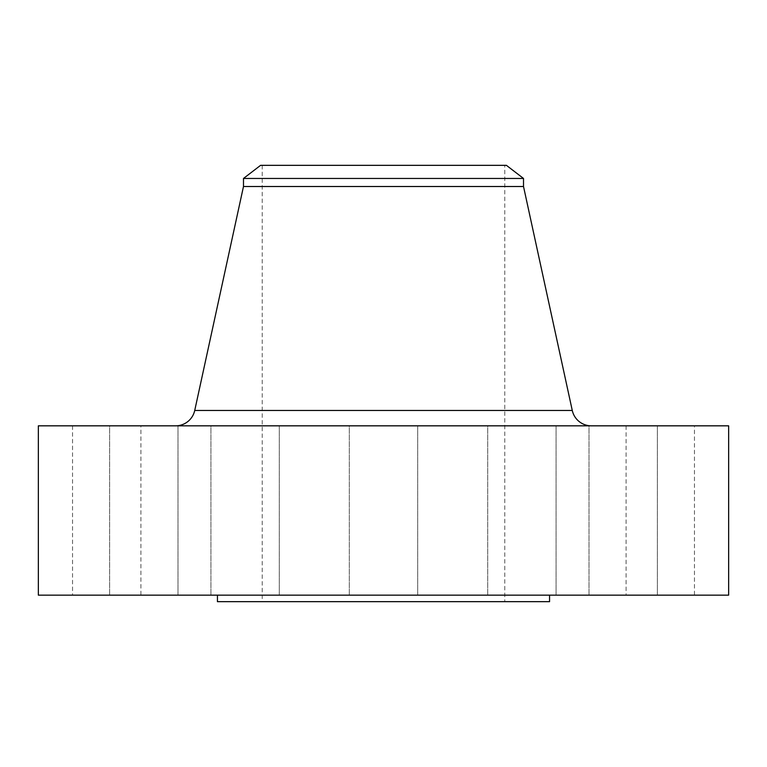 <?xml version="1.0" encoding="UTF-8"?>
<svg xmlns="http://www.w3.org/2000/svg" width="767" height="767" viewBox="0 0 767 767"><rect width="100%" height="100%" fill="white"/><g stroke="black" fill="none" stroke-linecap="round" stroke-linejoin="round"><path stroke-width="0.58" stroke-dasharray="3.83 2.88" d="M279.303 425.829L279.303 595.144L210.925 595.144L279.303 595.144L210.925 595.144L279.303 595.144L279.303 425.829L210.925 425.829L210.925 595.144L210.925 425.829L279.303 425.829M417.689 425.829L417.689 595.144L349.311 595.144L417.689 595.144L349.311 595.144L417.689 595.144L417.689 425.829L349.311 425.829L349.311 595.144L349.311 425.829L417.689 425.829M556.075 425.829L556.075 595.144L487.697 595.144L556.075 595.144L487.697 595.144L556.075 595.144L556.075 425.829L487.697 425.829L487.697 595.144L487.697 425.829L556.075 425.829M657.377 425.829L657.377 595.144L588.998 595.144L657.377 595.144L588.998 595.144L657.377 595.144L657.377 425.829L588.998 425.829L588.998 595.144L588.998 425.829L657.377 425.829M694.461 425.829L626.083 425.829L694.461 425.829L694.461 595.144L626.083 595.144L694.461 595.144M626.083 425.829L626.083 595.144M178.002 425.829L178.002 595.144L109.623 595.144L178.002 595.144L109.623 595.144L178.002 595.144L178.002 425.829L109.623 425.829L109.623 595.144L109.623 425.829L178.002 425.829M140.917 425.829L72.539 425.829L140.917 425.829L140.917 595.144L72.539 595.144L140.917 595.144M72.539 425.829L72.539 595.144M175.643 425.829L591.357 425.829L175.643 425.829M549.565 595.144L217.435 595.144L549.565 595.144M504.782 165.336L262.218 165.336L504.782 165.336L504.782 601.664L262.218 601.664L504.782 601.664M262.218 165.336L262.218 601.664M217.435 601.664L549.565 601.664M38.35 595.144L728.65 595.144M38.35 425.829L728.65 425.829M243.484 186.506L523.516 186.506M243.484 178.462L523.516 178.462M260.588 165.336L506.412 165.336M572.268 410.45L194.732 410.45"/><path stroke-width="1.15" d="M591.357 425.829A19.539 19.539 0 0 1 572.268 410.45L523.516 186.506L243.484 186.506L194.732 410.45L572.268 410.45M175.643 425.829A19.539 19.539 0 0 0 194.732 410.45M243.484 178.462L523.516 178.462L506.412 165.336L260.588 165.336L243.484 178.462L243.484 186.506M523.516 178.462L523.516 186.506M728.65 425.829L38.35 425.829L38.35 595.144L728.65 595.144L728.65 425.829M217.435 595.144L217.435 601.664L549.565 601.664L549.565 595.144"/></g></svg>
